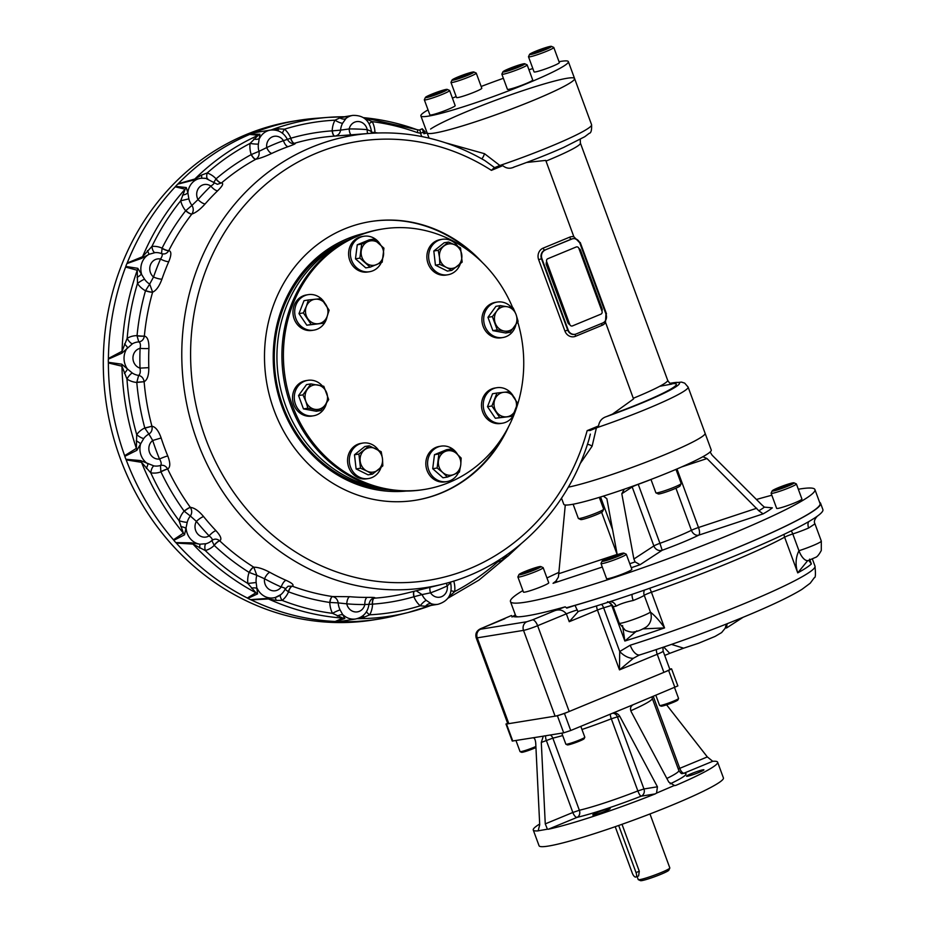 <?xml version="1.0" encoding="UTF-8"?>
<svg xmlns="http://www.w3.org/2000/svg" width="927" height="927" viewBox="0 0 927 927"><rect width="100%" height="100%" fill="white"/><g stroke="black" fill="none" stroke-linecap="round" stroke-linejoin="round"><path stroke-width="1.39" d="M678.263 768.958L707.324 756.919L712.747 761.299A98.227 8.598 159.8 0 1 717.625 762.179A98.227 8.598 159.8 0 1 676.038 785.296L674.671 785.621L668.796 782.098L631.229 711.762C629.827 708.622 630.487 706.27 633.234 704.682L570.731 730.511L563.686 732.84L543.315 736.131L541.298 742.434L545.261 823.883L572.84 812.481A5.608 2.294 -112.5 0 0 577.092 817.359L548.332 829.236L547.417 829.19L545.261 823.883M669.723 669.039L671.577 668.842L668.622 670.406L564.45 713.454L557.405 715.783L506.501 724.022L507.544 723.037M671.577 668.842L677.857 685.899L633.234 704.682M543.095 736.2L512.249 741.055L505.968 723.999M605.296 811.148A9.258 0.811 159.8 0 1 592.782 814.96A9.258 0.811 159.8 0 1 601.194 810.998A9.258 0.811 159.8 0 1 610.175 808.564A9.258 0.811 159.8 0 1 605.296 811.148M699.051 772.4A9.258 0.811 159.8 0 1 686.536 776.223A9.258 0.811 159.8 0 1 694.949 772.261A9.258 0.811 159.8 0 1 703.917 769.827A9.258 0.811 159.8 0 1 699.051 772.4M717.625 762.179L723.419 777.915A98.227 8.598 159.8 0 1 671.727 805.285A98.227 8.598 159.8 0 1 539.062 845.748L533.268 830.013A98.227 8.598 159.8 0 1 539.676 824.01M533.141 737.776C534.589 737.973 535.458 739.816 535.736 743.327L539.711 824.775L538.147 830.882A98.227 8.598 159.8 0 1 533.268 830.013M547.417 829.19L538.448 830.766M610.337 714.149A5.608 1.275 -111.4 0 0 611.31 718.796L617.417 716.849L643.952 788.97A5.608 5.099 -99.2 0 1 641.148 796.177A5.608 1.275 68.6 0 1 637.857 790.928L643.952 788.97L657.428 786.791L656.559 793.106L655.204 793.906A98.227 8.598 159.8 0 1 548.332 829.236M657.428 786.791L619.862 716.455C618.019 713.5 615.528 712.446 612.399 713.292L613.454 712.99M673.987 785.632L656.559 793.106M707.324 756.919L666.594 704.833M674.566 687.602L678.564 698.46A10.104 0.881 159.8 0 1 678.552 698.541A10.104 0.881 159.8 0 1 670.951 702.179A10.104 0.881 159.8 0 1 660.557 705.47A10.104 0.881 159.8 0 1 659.665 705.493A10.104 0.881 159.8 0 1 659.595 705.435L655.876 695.331M678.552 698.541L677.88 699.978A8.98 0.788 159.8 0 1 671.136 703.211A8.98 0.788 159.8 0 1 661.89 706.131A8.98 0.788 159.8 0 1 661.09 706.154L659.665 705.493M535.899 746.467A10.104 0.881 159.8 0 1 520.997 751.612A10.104 0.881 159.8 0 1 520.093 751.646A10.104 0.881 159.8 0 1 520.035 751.577L515.98 740.557M535.945 747.521A8.98 0.788 159.8 0 1 527.208 750.916A8.98 0.788 159.8 0 1 521.53 752.295L520.093 751.646M580.812 726.339L584.81 737.197A10.104 0.881 159.8 0 1 584.798 737.289A10.104 0.881 159.8 0 1 579.491 740.013A10.104 0.881 159.8 0 1 565.91 744.23A10.104 0.881 159.8 0 1 565.841 744.172L561.785 733.153M584.798 737.289L584.137 738.715A8.98 0.788 159.8 0 1 575.98 742.469A8.98 0.788 159.8 0 1 567.347 744.891L565.91 744.23M536.988 568.541L522.26 573.813L522.851 572.759L530.499 569.595L537.567 567.486L536.988 568.541M531.02 571.009L530.499 569.595M523.141 573.546L522.851 572.759M518.969 574.578L517.903 576.861A13.465 1.182 -20.2 0 0 517.892 576.976A13.465 1.182 -20.2 0 0 519.166 577.023A13.465 1.182 -20.2 0 0 533.581 572.434A13.465 1.182 -20.2 0 0 543.176 567.683A13.465 1.182 -20.2 0 0 543.095 567.602L540.8 566.548A11.669 1.02 -20.2 0 0 529.56 569.688A11.669 1.02 -20.2 0 0 518.969 574.578A11.669 1.02 -20.2 0 0 520.07 574.717A11.669 1.02 -20.2 0 0 533.025 570.557A11.669 1.02 -20.2 0 0 540.8 566.548M517.892 576.976L523.454 592.098A13.465 1.182 -20.2 0 0 536.501 588.552A13.465 1.182 -20.2 0 0 548.738 582.793L543.176 567.683M617.788 554.775L621.53 554.172L616.768 556.606L604.531 560.256L617.788 554.775L618.193 555.876M609.769 559.12L609.294 557.822M602.087 561.148L601.02 563.431A13.465 1.182 -20.2 0 0 601.009 563.546A13.465 1.182 -20.2 0 0 619.201 557.996A13.465 1.182 -20.2 0 0 626.293 554.242A13.465 1.182 -20.2 0 0 626.2 554.161L623.917 553.118A11.669 1.02 -20.2 0 0 612.677 556.258A11.669 1.02 -20.2 0 0 602.087 561.148A11.669 1.02 -20.2 0 0 617.846 556.432A11.669 1.02 -20.2 0 0 623.917 553.118M601.009 563.546L606.571 578.657A13.465 1.182 -20.2 0 0 619.618 575.111A13.465 1.182 -20.2 0 0 631.855 569.352L626.293 554.242M776.05 489.039L790.777 483.767L790.186 484.821L782.527 487.984L775.47 490.093L776.05 489.039L776.351 489.827M784.23 487.289L783.709 485.875M772.179 490.858L771.113 493.141A13.465 1.182 -20.2 0 0 771.102 493.257A13.465 1.182 -20.2 0 0 772.376 493.303A13.465 1.182 -20.2 0 0 786.791 488.714A13.465 1.182 -20.2 0 0 796.386 483.952A13.465 1.182 -20.2 0 0 796.293 483.882L793.999 482.828A11.669 1.02 -20.2 0 0 792.967 482.863A11.669 1.02 -20.2 0 0 780.951 486.652A11.669 1.02 -20.2 0 0 772.179 490.858A11.669 1.02 -20.2 0 0 783.477 487.892A11.669 1.02 -20.2 0 0 793.999 482.828M771.102 493.257L776.652 508.367A13.465 1.182 -20.2 0 0 777.938 508.413A13.465 1.182 -20.2 0 0 792.342 503.825A13.465 1.182 -20.2 0 0 801.936 499.074L796.386 483.952M622.017 824.312L639.282 871.241A4.484 1.831 -112.5 0 0 639.306 871.299M637.104 876.536L638.216 879.572A16.837 1.472 -20.2 0 0 638.321 879.665L640.476 880.65A15.156 1.321 -20.2 0 0 655.053 876.571A15.156 1.321 -20.2 0 0 668.807 870.221L669.804 868.089A16.837 1.472 -20.2 0 0 669.827 867.939L649.966 813.964M638.321 879.665A16.837 1.472 -20.2 0 0 654.532 875.134A16.837 1.472 -20.2 0 0 669.804 868.089M618.691 825.482L636.026 872.585L639.282 871.241L638.633 875.899L635.887 877.035A4.484 1.831 67.5 0 1 632.318 873.188L615.215 826.699M727.15 623.744L726.444 628.019L743.048 617.324M683.269 648.332L669.757 653.338L663.744 647.058M671.507 644.404L683.639 648.182L698.587 643.245L715.03 636.443L721.623 632.585L725.204 628.205L726.339 624.068M639.051 655.18L633.384 658.263A13.465 7.289 40.2 0 1 619.711 651.507L630.209 645.215A13.465 6.408 72.5 0 0 639.943 654.868L639.943 654.868C676.977 643.083 713.535 629.653 749.607 614.578C773.477 604.531 790.916 596.131 801.936 589.375L810.233 583.199L814.369 577.614C815.54 577.88 815.737 574.045 814.972 566.107L812.365 559.004M669.757 653.338L664.717 655.424M612.446 605.134A6.732 0.591 -20.2 0 0 611.727 605.354A135.829 11.889 -20.2 0 1 603.639 607.834L619.711 651.507L619.468 669.873L597.452 610.047A6.732 0.591 159.8 0 1 603.639 607.834A6.732 3.801 73.2 0 0 601.519 604.358M633.384 658.263L619.468 669.873L657.231 654.265A11.228 0.985 -20.2 0 0 663.141 651.136L662.909 647.347M646.397 626.93A13.465 12.943 52.1 0 0 650.418 612.11L650.418 612.11A13.465 12.943 52.2 0 1 646.397 626.93C641.519 629.885 637.452 631.519 634.195 631.855C632.573 632.527 629.607 632.005 625.308 630.29L619.236 623.176A16.837 1.472 -20.2 0 0 633.442 619.503A16.837 1.472 -20.2 0 0 650.418 612.11C654.926 615.609 659.642 620.881 664.555 627.903L651.426 592.226A135.829 11.889 -20.2 0 0 784.601 537.197A6.732 0.591 -20.2 0 1 792.782 533.94A16.837 1.472 -20.2 0 0 808.645 527.996L814.532 524.149M642.759 628.9L664.555 627.903A135.829 11.889 -20.2 0 1 624.856 641.032L611.727 605.354A6.732 3.384 72.7 0 0 610.789 603.361M622.562 625.551L624.856 641.032L636.803 630.858M808.761 560.302L811.368 563.964L809.897 559.966M809.595 559.132L811.368 563.964A135.829 11.889 -20.2 0 1 797.73 572.874L784.601 537.197A6.732 5.794 -118.7 0 1 784.149 534.3M807.452 560.928L797.73 572.874C795.192 564.867 795.609 557.486 798.947 550.731A6.732 0.591 -20.2 0 0 798.947 550.731A13.465 5.944 72.3 0 0 808.298 560.511L815.621 557.359C817.197 556.884 819.086 554.601 821.287 550.487L821.31 541.101L814.984 523.917C813.709 521.831 814.497 519.247 817.336 516.165A162.77 14.241 -20.2 0 0 818.298 515.458A162.77 14.241 -20.2 0 0 822.886 509.583L820.569 503.28A162.77 14.241 -20.2 0 0 819.63 502.364M821.31 541.101A16.837 1.472 -20.2 0 1 798.958 550.731A13.465 5.921 72.3 0 0 808.286 560.511L807.429 560.951M596.617 605.887A6.732 2.746 -112.5 0 0 597.452 610.047L569.248 621.704L578.402 611.368A162.77 14.241 -20.2 0 0 608.668 602.087A162.77 14.241 -20.2 0 0 609.699 601.75A162.77 14.241 -20.2 0 0 631.6 594.508A162.77 14.241 -20.2 0 0 632.631 594.161A162.77 14.241 -20.2 0 0 810.059 520.847A162.77 14.241 -20.2 0 0 811.079 520.232A162.77 14.241 -20.2 0 0 817.336 516.165M808.935 521.495A6.732 3.778 -113.6 0 0 808.645 527.996M609.549 601.797A6.732 5.539 -102.9 0 1 616.096 606.154C620.151 603.917 625.852 602.04 633.211 600.487A6.732 1.634 68.5 0 1 632.388 594.242M577.869 611.553L575.03 605.377A162.77 14.241 -20.2 0 0 737.753 547.463A162.77 14.241 -20.2 0 0 820.569 503.28M575.03 605.377L566.791 608.124L565.215 606.837A166.13 14.531 -20.2 0 1 511.437 615.528L482.295 628.008A6.732 2.746 67.5 0 1 482.55 627.938L504.948 618.657M515.18 614.381A162.77 14.241 -20.2 0 0 514.983 615.088L511.959 616.988M569.248 621.704L566.351 613.836C563.222 610.07 559.305 609.039 554.636 610.731L532.527 619.862A6.732 2.746 -112.5 0 1 537.625 625.713A11.228 0.985 -20.2 0 1 523.523 630.372A6.732 6.118 -99.2 0 1 526.895 621.727L480.615 629.201A6.732 6.118 -99.2 0 0 477.254 637.846A11.228 0.985 -20.2 0 1 476.188 637.811C474.96 633.176 476.999 629.908 482.295 628.008A6.732 2.746 67.5 0 0 482.052 628.147M565.215 606.837L554.636 610.731M663.141 651.136L669.804 669.236A11.228 0.985 159.8 0 1 663.894 672.365L569.19 711.496A11.228 0.985 159.8 0 1 555.088 716.165L508.819 723.639A11.228 0.985 159.8 0 1 507.753 723.605L476.188 637.811M522.898 590.569A162.202 14.195 -20.2 0 0 510.464 601.588A162.202 14.195 -20.2 0 0 729.561 534.775A162.202 14.195 -20.2 0 0 814.926 489.572A162.202 14.195 -20.2 0 0 798.321 489.236M771.82 495.238A162.202 14.195 -20.2 0 0 756.444 499.479M559.016 572.318A162.202 14.195 -20.2 0 0 546.965 577.973M566.397 607.753A162.202 14.195 -20.2 0 0 734.682 548.68A162.202 14.195 -20.2 0 0 820.047 503.477L814.926 489.572M510.464 601.588L515.586 615.493A162.202 14.195 -20.2 0 0 517.996 616.849M556.617 580.719A119.224 10.429 -20.2 0 0 553.048 583.326L555.366 581.947L558.425 577.046L565.273 504.995M561.519 498.158L563.778 504.288A78.575 6.871 -20.2 0 0 603.361 496.107L606.861 498.691L617.208 554.682A6.732 2.387 71.7 0 0 617.115 554.416L558.9 573.674M631.252 567.718A119.224 10.429 -20.2 0 0 640.082 564.705L635.099 561.913L633.883 559.016L621.808 493.743L624.288 489.189A78.575 6.871 -20.2 0 0 669.92 471.924A78.575 6.871 -20.2 0 0 702.921 456.698L703.072 456.629M623.558 489.549L624.288 489.189A78.575 6.871 -20.2 0 1 603.361 496.107M710.105 451.994A78.575 6.871 -20.2 0 1 702.921 456.698L706.988 458.552L758.831 510.777L763.095 513.882A119.224 10.429 -20.2 0 0 772.342 507.834L764.393 507.139L761.867 504.902L712.121 455.192L710.105 451.994A78.575 6.871 -20.2 0 0 711.264 450.024L688.101 387.069A78.575 6.871 -20.2 0 1 597.243 427.567M621.808 493.743L632.179 486.965L653.871 545.945A6.732 0.591 -20.2 0 1 657.081 544.416A6.732 0.591 -20.2 0 1 659.931 543.315L662.179 550.267A6.732 6.269 56.8 0 1 653.871 545.945L633.883 559.016M640.082 564.705L662.179 550.267A48.274 4.218 -20.2 0 0 698.773 535.146A6.732 5.203 63.7 0 1 691.426 530.302L675.934 488.216M771.646 508.1L770.928 508.297M763.095 513.882L698.773 535.146A6.732 2.387 71.7 0 0 698.506 527.509A6.732 0.591 -20.2 0 0 693.674 529.294A6.732 0.591 -20.2 0 0 691.426 530.302A41.53 3.638 -20.2 0 1 659.931 543.315L638.193 484.23M663.744 455.134A78.575 6.871 -20.2 0 0 705.088 433.245A78.575 6.871 -20.2 0 1 652.376 459.722A78.575 6.871 -20.2 0 1 568.286 487.173A78.575 6.871 -20.2 0 0 663.744 455.134M517.741 321.924A131.901 119.85 -99.2 0 1 514.346 413.894A131.901 119.85 -99.2 0 1 424.624 489.421L423.118 489.665A131.901 119.85 -99.2 0 1 283.766 378.587A131.901 119.85 -99.2 0 1 381.02 229.247L382.527 229.004A131.901 119.85 -99.2 0 1 512.758 307.88M424.624 489.421A131.901 119.85 -99.2 0 1 285.261 378.343A131.901 119.85 -99.2 0 1 382.527 229.004M572.492 325.898L600.905 314.16A2.248 2.039 80.8 0 0 602.017 311.275L578.854 248.309A2.248 2.039 80.8 0 0 576.188 246.999L547.776 258.737A2.248 2.039 80.8 0 0 546.652 261.623L569.827 324.589A2.248 2.039 80.8 0 0 572.492 325.898M601.878 310.904A2.248 2.039 80.8 0 0 602.087 308.807L580.453 250.035A2.248 2.039 80.8 0 0 578.981 248.645M567.984 322.897L546.13 264.16L567.984 322.897A2.248 2.039 80.8 0 0 569.734 324.346M546.721 261.808A2.248 2.039 80.8 0 0 546.362 264.125M428.042 109.896A78.575 6.871 -20.2 0 0 420.881 115.898A78.575 6.871 -20.2 0 0 527.011 83.523A78.575 6.871 -20.2 0 0 568.367 61.634A78.575 6.871 -20.2 0 0 559.027 61.703M532.84 68.563A78.575 6.871 -20.2 0 0 528.946 69.768M503.384 78.297A78.575 6.871 -20.2 0 0 481.171 86.478M456.165 96.547A78.575 6.871 -20.2 0 0 452.422 98.146M420.881 115.898L427.092 132.793A78.575 6.871 -20.2 0 0 533.234 100.429A78.575 6.871 -20.2 0 0 574.578 78.528A78.575 6.871 -20.2 0 0 511.067 94.681A78.575 6.871 -20.2 0 0 430.58 129.05M340.835 244.241A129.235 117.428 80.8 0 0 278.749 379.386A129.235 117.428 80.8 0 0 380.255 488.089M406.235 491.055A130.811 118.865 -99.2 0 1 276.976 389.699A130.811 118.865 -99.2 0 1 347.405 238.726A130.811 118.865 -99.2 0 1 364.566 233.245M389.062 489.792A129.131 117.335 -99.2 0 1 276.014 380.649A129.131 117.335 -99.2 0 1 347.289 240.406A129.131 117.335 -99.2 0 1 348.656 239.85M423.361 132.271L420.522 133.221A3.372 1.379 -88 0 0 419.247 130.081L422.248 128.76L423.894 133.72L427.15 132.92A78.575 6.871 -20.2 0 0 503.94 111.843A78.575 6.871 -20.2 0 0 574.578 78.528L568.367 61.634M423.894 133.72A81.947 7.173 159.8 0 1 425.18 131.866L422.642 129.189A5.608 5.342 -42.9 0 1 422.364 129.421M445.528 142.804L484.485 153.685L499.885 165.481A78.575 6.871 -20.2 0 0 500.638 165.226L502.782 165.666C506.42 168.633 510.36 169.015 514.601 166.825L513.628 167.196C532.295 160.545 548.969 153.952 563.639 147.428L584.775 136.721L589.236 133.326C591.055 133.106 591.832 130.232 591.577 124.705L574.578 78.528M419.247 130.081L417.115 129.664A3.372 1.251 -70.1 0 0 416.895 129.641A251.507 228.529 80.8 0 0 363.465 117.659L417.115 129.664A3.372 1.251 -70.1 0 1 417.359 132.607A248.135 225.47 80.8 0 0 372.237 121.634A6.732 0.915 -26.6 0 0 369.201 123.766M503.581 435.47A141.159 128.262 -99.2 0 1 440.962 492.99A141.159 128.262 -99.2 0 1 415.273 500.313M370.221 221.611A141.159 128.262 -99.2 0 1 474.462 255.331M508.668 426.49A141.159 128.262 -99.2 0 1 441.646 492.874A141.159 128.262 -99.2 0 1 415.62 500.256A141.159 128.262 -99.2 0 1 266.478 381.379A141.159 128.262 -99.2 0 1 370.568 221.553A141.159 128.262 -99.2 0 1 482.121 262.248M357.208 618.657A251.507 228.529 80.8 0 0 408.193 612.504L395.899 615.563A252.573 229.49 -99.2 0 1 339.259 621.646L338.656 621.658A16.929 15.388 -99.2 0 1 335.771 621.542L335.168 621.484A252.573 229.49 -99.2 0 1 251.136 599.885L250.568 599.642A16.929 15.388 -99.2 0 1 247.915 598.321L247.37 598.019A252.573 229.49 -99.2 0 1 176.327 543.071L175.875 542.608A16.929 15.388 -99.2 0 1 173.847 540.302L173.442 539.792A252.573 229.49 -99.2 0 1 126.188 459.873L125.933 459.271A16.929 15.388 -99.2 0 1 124.844 456.316L124.647 455.678A252.573 229.49 -99.2 0 1 108.378 362.955L108.355 362.295A16.929 15.388 -99.2 0 1 108.366 359.143L108.401 358.482A252.573 229.49 -99.2 0 1 125.609 267.069L125.817 266.455A16.929 15.388 -99.2 0 1 126.929 263.581L127.196 263.001A252.573 229.49 -99.2 0 1 175.238 186.814L175.643 186.339A16.929 15.388 -99.2 0 1 177.694 184.183L178.146 183.755A252.573 229.49 -99.2 0 1 249.722 134.403L250.267 134.137A16.929 15.388 -99.2 0 1 252.944 133.036L253.511 132.839A252.573 229.49 -99.2 0 1 315.516 118.343L328.158 117.37A251.507 228.529 80.8 0 0 271.055 130M250.267 134.137L259.896 134.241A6.732 6.362 -88.6 0 1 258.251 135.284L249.722 134.403M178.146 183.755L194.821 179.027L201.565 175.064L207.185 172.99A6.732 2.526 -71.1 0 0 207.683 178.876M175.643 186.339L186.292 187.567A6.732 6.269 -84.2 0 1 185.133 189.189L175.238 186.814M127.196 263.001L142.561 256.709L151.924 246.42A6.732 2.804 -95.4 0 0 154.936 252.654L149.05 254.299L141.657 258.343L126.929 263.581M125.817 266.455L137.775 268.309A6.732 6.153 -82.9 0 1 137.277 270.267L125.609 267.069M108.401 358.482L122.04 351.287L127.173 338.285A6.732 2.654 -120 0 0 132.434 343.79L121.796 353.233L108.366 359.143M108.355 362.295L121.738 364.184A6.732 6.026 -84.1 0 1 121.958 366.188L108.378 362.955M124.647 455.678L136.373 448.355L136.709 434.601A6.732 2.109 -143.5 0 0 143.778 438.483L136.848 450.325L124.844 456.316M125.933 459.271L140.626 460.592A6.732 5.91 -87.1 0 1 141.518 462.33L126.188 459.873M173.442 539.792L183.395 533.152L179.085 520.684A6.732 1.228 -165.4 0 0 187.219 522.318L184.531 534.833L173.847 540.302M175.875 542.608L191.565 542.851A6.732 5.817 -91.3 0 1 192.967 544.079L176.327 543.071M247.37 598.019L255.933 592.77L247.833 583.465L256.165 582.515L257.567 593.894L247.915 598.321M250.568 599.642L266.791 598.448A6.732 5.759 -96.1 0 1 268.482 598.969L251.136 599.885M335.168 621.484L342.955 618.112A6.732 6.362 -109.3 0 1 344.856 618.529L335.771 621.542M350.603 619.792L339.259 621.646M253.511 132.839L268.853 130.348M597.162 427.59L590.221 430.464L597.312 427.532L598.541 425.933C599.329 421.136 601.982 418.019 606.501 416.594L612.504 414.114L633.535 398.969L605.088 321.159M596.42 427.845L592.11 446.188L579.966 463.929M140.626 460.592L153.859 465.887A6.732 2.688 -80.1 0 0 150.777 472.805L141.518 462.33A251.507 228.529 80.8 0 0 183.395 533.152A6.732 6.165 64.5 0 1 184.531 534.833M136.848 450.325A6.732 6.037 65.6 0 0 136.373 448.355A251.507 228.529 80.8 0 1 121.958 366.188L126.964 379.039A23.476 21.333 80.8 0 0 136.802 382.445A237.648 215.933 80.8 0 0 144.797 427.996L151.935 426.235C155.527 426.849 158.598 430.765 161.147 437.973L152.7 440.487L148.923 434.068C151.553 432.341 152.561 429.722 151.935 426.235L144.867 428.181L148.923 434.068A16.837 15.295 -99.2 0 0 143.778 438.483M121.738 364.184L132.294 373.025A6.732 2.155 -56.5 0 0 126.964 379.039A248.135 225.47 80.8 0 0 136.709 434.601A23.476 21.333 80.8 0 1 144.797 427.996L144.867 428.181M121.796 353.233A6.732 5.921 68.5 0 0 122.04 351.287A251.507 228.529 80.8 0 1 137.277 270.267L137.474 283.511A23.476 21.333 80.8 0 0 145.493 290.754A237.648 215.933 80.8 0 0 137.045 335.644A5.608 0.649 -174.5 0 0 144.357 336.037L144.357 336.072C147.532 336.791 149.038 340.916 148.911 348.448A6.732 0.626 2.5 0 1 140.104 348.355C140.788 344.774 140.348 342.631 138.795 341.912C141.866 341.495 143.72 339.549 144.357 336.072A5.608 0.8 4.7 0 1 137.045 335.852L138.795 341.912A16.837 15.295 -99.2 0 0 132.434 343.79M137.775 268.309L144.577 279.247A6.732 1.298 -34.6 0 0 137.474 283.511A248.135 225.47 80.8 0 0 127.173 338.285A23.476 21.333 80.8 0 1 137.045 335.644L137.045 335.852M141.657 258.343A6.732 5.817 72.6 0 0 142.561 256.709A251.507 228.529 80.8 0 1 185.133 189.189L180.707 200.777A23.476 21.333 80.8 0 0 185.667 210.742A237.648 215.933 80.8 0 0 162.074 248.158A5.608 1.46 -153.3 0 0 168.795 250.614C171.53 251.275 171.518 254.937 168.76 261.634A6.732 1.622 23.6 0 1 160.533 259.027C162.422 256.072 162.758 254.265 161.541 253.604L162.399 253.871M186.292 187.567L187.857 192.758A16.929 15.388 -99.2 0 1 200.499 178.308L177.694 184.183M193.407 180.105A6.732 5.759 77.3 0 0 194.821 179.027A251.507 228.529 80.8 0 1 258.251 135.284L250.07 143.418A23.476 21.333 80.8 0 0 251.229 154.589A237.648 215.933 80.8 0 0 216.072 178.83A5.608 2.051 -130.5 0 0 221.53 182.92L221.507 182.943C223.87 183.326 222.596 185.933 217.671 190.765A6.732 2.375 46.1 0 1 210.869 186.095C213.673 184.218 214.612 183.048 213.697 182.573L215.945 178.969A5.608 2.202 49 0 0 221.507 182.943L217.37 184.311L205.898 178.413L201.762 178.169L201.565 175.064M259.699 131.831L252.944 133.036M259.896 134.241L258.39 144.091A6.732 0.846 6.7 0 1 250.07 143.418A248.135 225.47 80.8 0 0 207.185 172.99A23.476 21.333 80.8 0 1 216.072 178.83L215.945 178.969M345.064 116.756L347.405 116.466L342.573 123.268A6.732 1.808 28.1 0 1 335.006 120.174L339.896 117.903L345.493 116.767A251.507 228.529 80.8 0 0 328.158 117.37L346.107 116.732A6.732 6.408 -96 0 1 346.107 116.732A6.732 6.408 -96 0 1 345.493 116.767M347.405 116.466A6.732 6.408 -96 0 1 346.142 116.732L346.142 116.732M191.565 542.851L199.896 544.195L206.003 543.72A6.732 2.804 -104.8 0 0 205.273 550.534L192.967 544.079A251.507 228.529 80.8 0 0 255.933 592.77A6.732 6.28 66 0 1 257.567 593.894M266.791 598.448L273.639 597.857A16.929 15.388 -99.2 0 1 257.3 588.587A6.732 3.395 -14 0 0 251.414 588.158M338.656 621.658L343.21 620.986M280.603 594.81A6.732 2.491 -129.1 0 0 282.156 600.406L276.176 600.383L268.482 598.969A251.507 228.529 80.8 0 0 342.955 618.112L332.503 613.35A6.732 0.915 153.4 0 1 340.105 609.92L344.856 618.529M431.206 605.343L432.075 605.088A6.732 6.408 -101.8 0 0 431.206 605.343L425.563 606.235L420.198 605.806A6.732 1.866 131.9 0 1 426.258 600.36L433.094 604.96L431.31 605.308M432.052 605.099L432.075 605.088A6.732 6.408 -101.8 0 1 433.094 604.96M507.243 556.385L502.561 560.012A6.732 5.156 87.4 0 1 506.687 556.212L507.95 556.073A16.929 15.388 -99.2 0 1 506.687 556.212L504.914 556.142M502.561 560.012L497.567 561.994A6.732 2.526 108.9 0 1 497.961 560.673M506.895 556.837L507.984 556.026M451.125 590.65A6.732 0.846 6.7 0 0 454.682 591.565L448.552 597.347M357.764 618.494L364.23 617.173L369.734 614.81A23.476 21.333 80.8 0 0 372.561 604.137L364.832 604.543A6.732 2.781 89.6 0 1 367.289 597.394C373.94 597.301 376.281 597.567 374.288 598.193L374.311 598.182A5.608 2.341 -94 0 0 372.561 604.137A237.648 215.933 80.8 0 0 413.917 596.756L422.063 594.589L416.211 590.766M366.536 611.623A6.732 1.808 28.1 0 0 369.734 614.81A248.135 225.47 80.8 0 0 420.198 605.806A23.476 21.333 80.8 0 1 413.917 596.756A5.608 2.329 73.8 0 1 414.218 591.264M414.276 591.241A5.608 2.178 -106.2 0 0 414.091 596.687M425.563 606.235A6.732 4.878 117.7 0 1 430.765 603.57A16.929 15.388 -99.2 0 0 438.007 604.288L430.962 605.435M450.395 582.886L447.277 585.91A238.332 216.559 -99.2 0 1 430.545 592.828L422.063 594.589A16.837 15.295 -99.2 0 0 426.258 600.36M446.443 583.187A6.732 2.723 65 0 0 447.277 585.91A10.197 9.27 -99.2 0 1 441.6 596.664A10.197 9.27 -99.2 0 1 430.545 592.828A6.732 2.769 70.2 0 1 430.047 587.312M450.429 595.957A6.732 1.031 35.2 0 0 449.549 595.609M161.147 437.973A231.599 210.441 80.8 0 0 167.775 455.98C170.464 462.99 170.429 467.335 167.683 469.016A5.608 0.869 155.4 0 0 160.869 471.681L160.939 471.866A237.648 215.933 80.8 0 0 184.149 511.125A5.608 1.136 144.2 0 1 190.348 507.37L190.371 507.393C194.311 507.741 198.726 510.8 203.604 516.594A231.599 210.441 80.8 0 0 215.945 530.661C220.811 535.98 222.063 539.363 219.687 540.812A5.608 1.669 133.9 0 0 214.091 545.25L214.218 545.4A237.648 215.933 80.8 0 0 249.108 572.388A5.608 1.831 122.1 0 1 253.778 567.185L253.813 567.208C257.973 567.15 263.314 568.854 269.827 572.33A231.599 210.441 80.8 0 0 286.014 580.314C292.272 583.141 294.346 585.099 292.237 586.177A5.608 2.236 110.8 0 0 288.355 591.762L288.529 591.843A237.648 215.933 80.8 0 0 329.792 602.457L338.193 602.898C337.579 599.41 335.713 597.301 332.596 596.559A5.608 2.097 -81.9 0 0 329.989 602.457M337.37 616.119A6.732 4.264 143.8 0 1 343.199 614.937A16.929 15.388 -99.2 0 0 355.736 618.969L343.071 621.009M280.777 594.659L275.307 597.475A16.929 15.388 -99.2 0 1 273.639 597.857C278.911 596.837 282.781 593.894 285.249 589.004L288.088 586.235L292.272 586.188A5.608 2.086 -69.6 0 0 288.529 591.843A23.476 21.333 80.8 0 1 282.156 600.406A248.135 225.47 80.8 0 0 332.503 613.35A23.476 21.333 80.8 0 1 329.792 602.457A5.608 2.248 98.4 0 1 332.561 596.548L349.734 596.71A6.732 2.746 94.8 0 0 346.768 603.836A10.197 9.27 -99.2 0 0 355.759 611.971A10.197 9.27 -99.2 0 0 364.832 604.543A238.332 216.559 -99.2 0 1 346.768 603.836L338.193 602.898A16.837 15.295 -99.2 0 0 340.105 609.92M372.376 604.126A5.608 2.491 86.2 0 1 374.288 598.193L373.094 598.402C371.194 598.946 369.827 600.8 369.004 603.975C367.926 612.133 363.5 617.127 355.736 618.969M364.23 617.173L362.978 615.702M288.355 591.762L285.029 589.224C285.748 588.518 284.462 587.764 281.194 586.976A238.332 216.559 -99.2 0 1 264.543 578.749L256.837 575.308L253.813 567.208A5.608 1.68 -58.5 0 0 249.282 572.469L256.837 575.308A16.837 15.295 -99.2 0 0 256.165 582.515M286.014 580.314A6.732 2.422 -66.2 0 0 281.194 586.976A10.197 9.27 -99.2 0 1 270.105 589.943A10.197 9.27 -99.2 0 1 264.543 578.749A6.732 2.294 -61.3 0 1 269.827 572.33M275.331 597.475L276.176 600.383M214.091 545.25L211.877 540.534C214.38 538.599 216.988 538.691 219.687 540.812L219.711 540.835A5.608 1.518 -46.8 0 0 214.218 545.4A23.476 21.333 80.8 0 1 205.273 550.534A248.135 225.47 80.8 0 0 247.833 583.465A23.476 21.333 80.8 0 1 249.108 572.388L249.282 572.469M212.804 539.873L211.877 540.534C212.804 539.549 211.877 537.996 209.096 535.876A238.332 216.559 -99.2 0 1 196.397 521.391L190.371 516.015C192.144 513.257 192.144 510.383 190.371 507.393A5.608 0.985 -36.6 0 0 184.288 511.275L190.371 516.015A16.837 15.295 -99.2 0 0 187.219 522.318M215.945 530.661A6.732 1.692 -43.6 0 0 209.096 535.876A10.197 9.27 -99.2 0 1 197.683 533.94A10.197 9.27 -99.2 0 1 196.397 521.391A6.732 1.495 -39 0 1 203.604 516.594M180.788 526.617A6.732 2.41 6.1 0 1 186.153 528.529A16.929 15.388 -99.2 0 0 199.896 544.195L199.676 548.147M160.869 471.681L160.475 465.447C163.488 464.786 165.887 465.968 167.683 469.016L167.694 469.05A5.608 0.718 -25.4 0 0 160.939 471.866A23.476 21.333 80.8 0 1 150.777 472.805A248.135 225.47 80.8 0 0 179.085 520.684A23.476 21.333 80.8 0 1 184.149 511.125L184.288 511.275M334.925 136.072C338.054 135.597 339.942 133.615 340.591 130.139L332.376 130.858A5.608 2.178 -94 0 0 334.832 136.072A5.608 2.341 86 0 1 332.19 130.846A237.648 215.933 80.8 0 0 290.823 138.227L283.453 140.661A6.732 2.769 70.2 0 0 288.216 146.617A231.599 210.441 80.8 0 0 271.959 153.326C265.423 156.396 260.058 158.366 255.875 159.235L255.852 159.247A5.608 2.236 61.4 0 1 251.229 154.589L251.402 154.519A5.608 2.074 -118.3 0 0 255.875 159.235C258.552 157.451 259.583 154.821 258.981 151.344L266.733 147.578A238.332 216.559 -99.2 0 1 283.453 140.661A10.197 9.27 -99.2 0 0 272.411 136.825A10.197 9.27 -99.2 0 0 266.733 147.578A6.732 2.723 65 0 0 271.959 153.326M332.376 130.858L332.19 130.846A23.476 21.333 80.8 0 1 335.006 120.174A248.135 225.47 80.8 0 0 284.554 129.166A6.732 1.866 -48.1 0 0 282.631 133.361M342.573 123.268A16.837 15.295 -99.2 0 0 340.591 130.139L349.178 128.946A238.332 216.559 -99.2 0 1 367.231 129.653L371.182 131.344C370.545 131.97 371.739 132.364 374.763 132.515A5.608 2.41 98.6 0 0 374.728 133.082M351.043 134.832A6.732 2.781 89.6 0 1 349.178 128.946A10.197 9.27 -99.2 0 1 358.239 121.518A10.197 9.27 -99.2 0 1 367.231 129.653A6.732 2.746 94.8 0 0 367.613 133.558M371.878 133.245L371.403 131.205C369.56 120.336 363.338 115.075 352.712 115.411A16.929 15.388 -99.2 0 0 345.713 118.679A6.732 4.844 41.9 0 1 339.896 117.903M364.334 118.25L372.237 121.634A23.476 21.333 80.8 0 1 374.948 132.526L374.763 132.515M366.014 119.641A6.732 0.973 125 0 0 366.756 118.957M270.869 130.07L278.563 128.841L284.554 129.166A23.476 21.333 80.8 0 1 290.823 138.227A5.608 2.329 -106.2 0 0 294.519 143.279C296.594 143.268 294.496 144.38 288.216 146.617M377.729 132.955A237.648 215.933 80.8 0 0 374.948 132.526A5.608 2.248 -81.6 0 0 374.914 133.071M251.402 154.519L258.981 151.344A16.837 15.295 -99.2 0 1 258.39 144.091M290.661 138.297A5.608 2.48 73.6 0 0 294.485 143.279L293.071 143.5C291.217 143.615 289.375 142.352 287.555 139.699C283.882 132.573 278.181 129.374 270.441 130.093A16.929 15.388 -99.2 0 0 259.583 138.297A6.732 4.206 16.1 0 1 253.697 139.12M277.868 130.742L278.563 128.841M185.806 210.603A5.608 1.634 -141.6 0 0 191.854 214.056C193.662 211.24 193.697 208.355 191.947 205.4L198.019 199.572A238.332 216.559 -99.2 0 1 210.869 186.095A10.197 9.27 -99.2 0 0 199.444 187.138A10.197 9.27 -99.2 0 0 198.019 199.572A6.732 2.248 41.2 0 0 205.191 203.859C200.267 209.363 195.817 212.758 191.854 214.056A5.608 1.784 37.8 0 1 185.667 210.742L191.947 205.4A16.837 15.295 -99.2 0 1 188.865 198.865L180.707 200.777A248.135 225.47 80.8 0 0 151.924 246.42A23.476 21.333 80.8 0 1 162.074 248.158L161.541 253.604C164.554 254.554 166.964 253.569 168.784 250.638A5.608 1.611 26.1 0 1 162.005 248.343M182.468 195.11A6.732 3.326 -6 0 0 187.857 192.758L188.865 198.865M207.845 178.934L205.898 178.413M145.562 290.568A5.608 0.915 -163.4 0 0 152.619 292.167L149.687 284.079L153.523 277.022A238.332 216.559 -99.2 0 1 160.533 259.027A10.197 9.27 -99.2 0 0 150.475 264.786A10.197 9.27 -99.2 0 0 153.523 277.022A6.732 1.425 19 0 0 161.947 279.12C159.34 286.223 156.223 290.58 152.619 292.167A5.608 1.078 15.9 0 1 145.493 290.754L149.687 284.079A16.837 15.295 -99.2 0 1 144.577 279.247M147.474 250.591L149.05 254.299A16.929 15.388 -99.2 0 0 141.472 273.766A6.732 2.341 -25.9 0 1 137.057 277.358M136.814 382.248L144.125 381.704C143.523 378.204 141.692 376.107 138.633 375.4C140.186 374.218 140.649 371.797 140 368.123A238.332 216.559 -99.2 0 1 140.104 348.355A10.197 9.27 -99.2 0 0 132.943 357.961A10.197 9.27 -99.2 0 0 140 368.123L148.807 367.66C148.876 375.284 147.312 379.966 144.125 381.704L136.802 382.445L138.633 375.4A16.837 15.295 -99.2 0 1 132.294 373.025M124.531 343.929A6.732 0.684 44.8 0 1 127.578 347.613A16.929 15.388 -99.2 0 0 127.462 369.004A6.732 1.39 -45.2 0 1 124.392 373.326M153.859 465.887A16.837 15.295 -99.2 0 0 160.475 465.447C161.692 464.3 161.379 462.156 159.514 459.027A238.332 216.559 -99.2 0 1 152.7 440.487A10.197 9.27 -99.2 0 0 149.525 452.48A10.197 9.27 -99.2 0 0 159.514 459.027A6.732 0.707 -22.4 0 1 167.775 455.98M136.234 440.846A6.732 1.46 25.4 0 1 140.603 443.906A16.929 15.388 -99.2 0 0 147.984 463.963A6.732 0.637 -64.7 0 1 146.373 468.413M573.813 236.698L579.688 242.712M605.957 314.068L605.447 322.689M526.617 162.468L545.76 160.406L573.848 236.733L575.713 239.166M545.285 250.012A6.732 6.118 80.8 0 0 541.924 258.656L568.181 330.012A6.732 6.118 80.8 0 0 574.937 334.311A6.732 6.118 80.8 0 0 576.177 333.963L602.701 323.002A6.732 6.118 80.8 0 0 606.061 314.357L579.804 243.001A6.732 6.118 80.8 0 0 573.048 238.691A6.732 6.118 80.8 0 0 571.808 239.05L544.821 250.081A6.732 6.118 80.8 0 0 541.461 258.726L567.718 330.093A6.732 6.118 80.8 0 0 574.473 334.392A6.732 6.118 80.8 0 0 574.705 334.346M590.348 430.406L587.162 430.626L598.541 425.933M502.782 165.666L491.414 170.359L493.824 168.042L500.638 165.226A78.575 6.871 -20.2 0 0 591.577 124.705M587.382 444.473A4.484 1.68 -149.2 0 1 592.11 446.188M499.885 165.481L494.601 167.636L484.879 160.603C448.529 139.629 410.093 130.556 369.583 133.407A229.004 208.077 80.8 0 0 185.006 394.543A229.004 208.077 80.8 0 0 442.469 584.23C510.51 567.915 567.648 511.275 589.016 439.305L590.36 434.091M481.658 158.772A4.484 1.194 111.4 0 0 484.485 153.685M494.601 167.636L493.824 168.042M191.854 214.056L191.843 214.079A232.028 210.835 -99.2 0 0 168.795 250.614L168.784 250.638M152.619 292.167L152.607 292.202A232.028 210.835 -99.2 0 0 144.357 336.037M396.918 615.308A252.573 229.49 -99.2 0 1 378.795 619.074L373.708 619.896A252.573 229.49 -99.2 0 1 112.352 433.245A252.573 229.49 -99.2 0 1 246.524 134.427A252.573 229.49 -99.2 0 1 293.094 121.228L298.181 120.406A252.573 229.49 -99.2 0 1 316.57 118.262M253.338 132.909A252.573 229.49 -99.2 0 1 298.181 120.406M378.795 619.074A252.573 229.49 -99.2 0 1 339.073 621.646M335.354 621.496A252.573 229.49 -99.2 0 1 250.974 599.804M247.544 598.112A252.573 229.49 -99.2 0 1 176.188 542.932M173.569 539.943A252.573 229.49 -99.2 0 1 126.118 459.688M124.716 455.875A252.573 229.49 -99.2 0 1 108.378 362.758M108.401 358.679A252.573 229.49 -99.2 0 1 125.678 266.883M127.115 263.175A252.573 229.49 -99.2 0 1 175.365 186.675M178.007 183.894A252.573 229.49 -99.2 0 1 249.896 134.322M388.204 489.665A129.096 117.3 -99.2 0 1 276.142 380.047A129.096 117.3 -99.2 0 1 347.486 240.417A129.096 117.3 -99.2 0 1 347.88 240.255M599.306 497.359L603.639 509.143A13.465 1.182 159.8 0 1 603.628 509.259A13.465 1.182 159.8 0 1 596.548 512.898A13.465 1.182 159.8 0 1 578.436 518.517A13.465 1.182 159.8 0 1 578.355 518.448L573.118 504.218M603.628 509.259L602.562 511.542A11.669 1.02 159.8 0 1 591.971 516.432A11.669 1.02 159.8 0 1 580.731 519.572L578.436 518.517M538.888 51.877L532.504 53.65L534.207 52.202L548.668 47.219L538.888 51.877M542.782 50.336L542.283 48.98M534.531 53.094L534.207 52.202M529.584 54.38L528.517 56.663A13.465 1.182 -20.2 0 0 528.506 56.779A13.465 1.182 -20.2 0 0 536.86 54.878A13.465 1.182 -20.2 0 0 550.615 49.502A13.465 1.182 -20.2 0 0 553.79 47.474A13.465 1.182 -20.2 0 0 553.709 47.393L551.414 46.35A11.669 1.02 -20.2 0 0 543.79 48.227A11.669 1.02 -20.2 0 0 532.318 52.723A11.669 1.02 -20.2 0 0 529.584 54.38A11.669 1.02 -20.2 0 0 540.881 51.414A11.669 1.02 -20.2 0 0 551.414 46.35M528.506 56.779L534.068 71.889A13.465 1.182 -20.2 0 0 542.411 69.989A13.465 1.182 -20.2 0 0 556.177 64.623A13.465 1.182 -20.2 0 0 559.352 62.584L553.79 47.474M675.98 469.375L681.171 483.5A13.465 1.182 159.8 0 1 681.16 483.616A13.465 1.182 159.8 0 1 671.044 488.471A13.465 1.182 159.8 0 1 657.173 492.851A13.465 1.182 159.8 0 1 655.98 492.886A13.465 1.182 159.8 0 1 655.887 492.805L650.974 479.444M681.16 483.616L680.094 485.899A11.669 1.02 159.8 0 1 671.322 490.105A11.669 1.02 159.8 0 1 659.306 493.906A11.669 1.02 159.8 0 1 658.263 493.929L655.98 492.886M437.996 92.063L444.381 90.301L442.677 91.75L428.216 96.732L437.996 92.063L438.494 93.407M430.244 96.165L429.919 95.284M425.412 97.428L424.346 99.71A13.465 1.182 -20.2 0 0 424.334 99.826A13.465 1.182 -20.2 0 0 432.677 97.926A13.465 1.182 -20.2 0 0 446.443 92.549A13.465 1.182 -20.2 0 0 449.618 90.522A13.465 1.182 -20.2 0 0 449.537 90.44L447.243 89.398A11.669 1.02 -20.2 0 0 436.003 92.538A11.669 1.02 -20.2 0 0 425.412 97.428A11.669 1.02 -20.2 0 0 432.191 96.026A11.669 1.02 -20.2 0 0 444.566 91.228A11.669 1.02 -20.2 0 0 447.243 89.398M424.334 99.826L429.896 114.936A13.465 1.182 -20.2 0 0 442.944 111.391A13.465 1.182 -20.2 0 0 455.18 105.632L449.618 90.522M471.391 73.187L457.393 78.76L454.693 78.946L460.337 76.246L471.391 73.187M469.027 74.311L468.691 73.372M460.823 77.578L460.337 76.246M452.052 80.023L450.985 82.306A13.465 1.182 -20.2 0 0 450.962 82.422A13.465 1.182 -20.2 0 0 455.227 81.761A13.465 1.182 -20.2 0 0 468.992 76.941A13.465 1.182 -20.2 0 0 476.246 73.117A13.465 1.182 -20.2 0 0 476.165 73.036L473.871 71.993A11.669 1.02 -20.2 0 0 462.643 75.133A11.669 1.02 -20.2 0 0 452.052 80.023A11.669 1.02 -20.2 0 0 455.725 79.548A11.669 1.02 -20.2 0 0 468.089 75.191A11.669 1.02 -20.2 0 0 473.871 71.993M450.962 82.422L456.524 97.532A13.465 1.182 -20.2 0 0 469.572 93.986A13.465 1.182 -20.2 0 0 481.808 88.227L476.246 73.117M505.493 70.753L519.491 65.191L522.191 65.006L508.205 70.579L505.493 70.753M511.634 69.398L511.148 68.065M519.838 66.13L519.491 65.191M502.944 71.785L501.878 74.079A13.465 1.182 -20.2 0 0 501.866 74.183A13.465 1.182 -20.2 0 0 506.13 73.534A13.465 1.182 -20.2 0 0 519.896 68.714A13.465 1.182 -20.2 0 0 527.15 64.89A13.465 1.182 -20.2 0 0 527.069 64.809L524.775 63.754A11.669 1.02 -20.2 0 0 521.159 64.392A11.669 1.02 -20.2 0 0 509.676 68.389A11.669 1.02 -20.2 0 0 502.944 71.785A11.669 1.02 -20.2 0 0 514.242 68.818A11.669 1.02 -20.2 0 0 524.775 63.754M501.866 74.183L507.428 89.305A13.465 1.182 -20.2 0 0 511.692 88.644A13.465 1.182 -20.2 0 0 525.447 83.824A13.465 1.182 -20.2 0 0 532.712 80L527.15 64.89M509.699 391.692A17.961 16.315 80.8 0 0 496.733 387.729A17.961 16.315 80.8 0 0 483.488 408.065A17.961 16.315 80.8 0 0 502.469 423.199A17.961 16.315 80.8 0 0 509.491 420.058A17.961 16.315 80.8 0 0 515.621 409.676A12.352 11.217 -99.2 0 1 506.652 416.814A12.352 11.217 -99.2 0 1 496.281 411.692A12.352 11.217 -99.2 0 1 494.879 399.433A12.352 11.217 -99.2 0 1 503.848 392.283L509.827 391.681L517.683 403.28L512.643 416.211L499.757 417.567L491.901 405.98L496.942 393.036L503.848 392.283A12.352 11.217 -99.2 0 1 514.207 397.405A12.352 11.217 80.8 0 1 515.621 409.676M513.245 396.026A17.961 16.315 80.8 0 0 510.383 392.353M496.942 393.036L492.538 393.743L487.498 406.686L495.354 418.274L512.643 416.211M496.733 387.729L494.983 388.019A17.961 16.315 80.8 0 0 481.739 408.355A17.961 16.315 80.8 0 0 500.707 423.477L502.469 423.199M499.757 417.567L495.354 418.274M491.901 405.98L487.498 406.686M457.614 454.485A17.961 16.315 80.8 0 0 441.078 446.142A17.961 16.315 80.8 0 0 427.59 463.685A17.961 16.315 80.8 0 0 441.727 481.542A17.961 16.315 80.8 0 0 446.814 481.6A17.961 16.315 80.8 0 0 458.529 472.492M450.904 449.004L446.501 449.722L434.473 454.682L432.712 468.714L442.967 477.776L447.37 477.069L442.7 472.457A12.352 11.217 -99.2 0 1 438.448 460.916A12.352 11.217 -99.2 0 1 445.342 451.414A12.352 11.217 -99.2 0 1 456.49 453.465L461.171 458.065L460.742 465.006L459.398 472.098L453.836 474.508A12.352 11.217 -99.2 0 1 442.7 472.457L437.115 468.008L438.877 453.975L450.904 449.004L456.49 453.465A12.352 11.217 -99.2 0 1 460.742 465.006A12.352 11.217 80.8 0 1 453.836 474.508L447.37 477.069M441.078 446.142L439.328 446.432A17.961 16.315 80.8 0 0 425.829 463.975A17.961 16.315 80.8 0 0 439.966 481.831A17.961 16.315 80.8 0 0 445.053 481.889L446.814 481.6M437.115 468.008L432.712 468.714M438.877 453.975L434.473 454.682M378.552 450.186A17.961 16.315 80.8 0 0 362.805 443.071A17.961 16.315 80.8 0 0 352.642 471.206A17.961 16.315 80.8 0 0 368.54 478.541A17.961 16.315 80.8 0 0 381.032 467.498M369.236 445.806L381.217 451.716L382.48 458.726A12.352 11.217 -99.2 0 1 378.123 469.931A12.352 11.217 80.8 0 1 366.953 471.101L360.51 468.216L358.888 454.056L369.236 445.806L364.832 446.513L354.485 454.763L356.107 468.935L368.089 474.844L372.492 474.126L366.953 471.101A12.352 11.217 -99.2 0 1 360.163 461.067A12.352 11.217 -99.2 0 1 364.52 449.862A12.352 11.217 -99.2 0 1 375.678 448.691A12.352 11.217 -99.2 0 1 382.48 458.726L382.839 465.875L372.492 474.126M362.805 443.071L361.055 443.361A17.961 16.315 80.8 0 0 350.881 471.484A17.961 16.315 80.8 0 0 366.779 478.819L368.54 478.541M360.51 468.216L356.107 468.935M358.888 454.056L354.485 454.763M321.159 298.621A17.961 16.315 80.8 0 0 308.204 294.659A17.961 16.315 80.8 0 0 301.182 297.799A17.961 16.315 80.8 0 0 296.072 319.073A17.961 16.315 80.8 0 0 313.94 330.128A17.961 16.315 80.8 0 0 327.08 316.594A12.352 11.217 -99.2 0 1 318.123 323.743L311.217 324.496L303.372 312.909L306.35 306.362A12.352 11.217 -99.2 0 1 315.307 299.212A12.352 11.217 -99.2 0 1 325.678 304.334A12.352 11.217 -99.2 0 1 327.08 316.594L324.114 323.141L318.123 323.743A12.352 11.217 -99.2 0 1 307.752 318.621A12.352 11.217 80.8 0 1 306.35 306.362L308.413 299.966L321.298 298.61L329.143 310.197L327.08 316.594M324.717 302.955A17.961 16.315 80.8 0 0 321.854 299.282M308.413 299.966L304.01 300.672L298.969 313.616L306.814 325.203L324.114 323.141M308.204 294.659L306.443 294.948A17.961 16.315 80.8 0 0 299.421 298.077A17.961 16.315 80.8 0 0 294.322 319.363A17.961 16.315 80.8 0 0 312.179 330.406L313.94 330.128M303.372 312.909L298.969 313.616M311.217 324.496L306.814 325.203M380.394 244.589A17.961 16.315 80.8 0 0 368.946 236.315A17.961 16.315 80.8 0 0 363.859 236.258A17.961 16.315 80.8 0 0 350.615 256.582A17.961 16.315 80.8 0 0 369.595 271.715A17.961 16.315 80.8 0 0 381.298 262.596M373.685 239.12L369.282 239.826L357.254 244.798L355.481 258.83L365.748 267.88L370.151 267.173L359.885 258.112L361.657 244.091L368.123 241.53A12.352 11.217 -99.2 0 1 379.27 243.569A12.352 11.217 -99.2 0 1 383.511 255.11A12.352 11.217 -99.2 0 1 376.617 264.612A12.352 11.217 -99.2 0 1 365.47 262.573A12.352 11.217 -99.2 0 1 361.229 251.032A12.352 11.217 80.8 0 1 368.123 241.53L373.685 239.12L383.94 248.169L382.179 262.202L370.151 267.173M363.859 236.258L362.098 236.536A17.961 16.315 80.8 0 0 348.853 256.872A17.961 16.315 80.8 0 0 367.834 271.993L369.595 271.715M361.657 244.091L357.254 244.798M359.885 258.112L355.481 258.83M322.329 385.922A17.961 16.315 80.8 0 0 307.764 380.337A17.961 16.315 80.8 0 0 294.427 395.087A17.961 16.315 80.8 0 0 313.5 415.794A17.961 16.315 80.8 0 0 326.455 403.152M310.916 383.894L323.79 386.258L328.691 399.583L325.168 404.995A12.352 11.217 -99.2 0 1 314.751 409.294A12.352 11.217 80.8 0 1 305.864 401.449L302.955 394.867L310.916 383.894L306.513 384.601L298.552 395.574L303.453 408.9L316.327 411.264L320.73 410.557L307.857 408.193L305.864 401.449A12.352 11.217 -99.2 0 1 307.393 389.305A12.352 11.217 -99.2 0 1 317.81 384.995A12.352 11.217 -99.2 0 1 326.698 392.839A12.352 11.217 -99.2 0 1 325.168 404.995L320.73 410.557M307.764 380.337L306.014 380.615A17.961 16.315 80.8 0 0 292.665 395.377A17.961 16.315 80.8 0 0 311.739 416.072L313.5 415.794M307.857 408.193L303.453 408.9M302.955 394.867L298.552 395.574M457.88 246.42A17.961 16.315 80.8 0 0 442.133 239.317A17.961 16.315 80.8 0 0 428.888 259.653A17.961 16.315 80.8 0 0 447.868 274.774A17.961 16.315 80.8 0 0 460.348 263.743M448.564 242.051L444.16 242.758L433.813 251.008L435.435 265.168L447.405 271.09L451.808 270.371L446.281 267.347A12.352 11.217 -99.2 0 1 439.479 257.312L438.216 250.302L448.564 242.051L455.006 244.925A12.352 11.217 -99.2 0 1 461.808 254.971A12.352 11.217 -99.2 0 1 457.44 266.176A12.352 11.217 -99.2 0 1 446.281 267.347L439.838 264.462L439.479 257.312A12.352 11.217 -99.2 0 1 443.848 246.095A12.352 11.217 80.8 0 1 455.006 244.925L460.534 247.961L462.167 262.121L451.808 270.371M442.133 239.317L440.371 239.606A17.961 16.315 80.8 0 0 427.127 259.942A17.961 16.315 80.8 0 0 446.107 275.064L447.868 274.774M438.216 250.302L433.813 251.008M439.838 264.462L435.435 265.168M511.727 307.648A17.961 16.315 80.8 0 0 497.173 302.063A17.961 16.315 80.8 0 0 483.929 322.399A17.961 16.315 80.8 0 0 502.909 337.521A17.961 16.315 80.8 0 0 515.864 324.879M500.325 305.62L495.922 306.339L487.961 317.312L492.863 330.638L505.725 333.002L510.128 332.283L504.149 331.032A12.352 11.217 -99.2 0 1 495.261 323.187A12.352 11.217 -99.2 0 1 496.791 311.032L500.325 305.62L507.22 306.733L513.199 307.984L516.096 314.577A12.352 11.217 -99.2 0 1 514.566 326.733A12.352 11.217 -99.2 0 1 504.149 331.032L497.266 329.931L492.364 316.594L496.791 311.032A12.352 11.217 -99.2 0 1 507.22 306.733A12.352 11.217 80.8 0 1 516.096 314.577L518.1 321.321L510.128 332.283M497.173 302.063L495.412 302.353A17.961 16.315 80.8 0 0 482.167 322.689A17.961 16.315 80.8 0 0 501.148 337.81L502.909 337.521M497.266 329.931L492.863 330.638M492.364 316.594L487.961 317.312M636.026 872.585A4.484 1.831 67.5 0 1 635.887 877.035M570.731 730.511L564.45 713.454M563.686 732.84L557.405 715.783M674.902 687.463L668.622 670.406M512.782 741.067L506.501 724.022M651.982 696.93L652.284 698.379A58.934 5.156 159.8 0 1 630.789 710.742M653.28 696.397L679.746 768.309A5.608 2.294 -112.5 0 0 683.987 773.188A64.542 5.643 159.8 0 1 670.128 783.86M652.284 698.379L678.831 770.499A58.934 5.156 159.8 0 1 666.849 778.46M712.747 761.299L683.987 773.188A5.608 5.446 -89.7 0 1 682.168 773.547M655.204 793.906L641.148 796.177A64.542 5.643 159.8 0 1 577.092 817.359A5.608 4.565 -103.1 0 0 579.363 810.256L572.84 812.481L546.304 740.36A5.608 2.294 67.5 0 1 545.76 735.737M581.971 729.479A58.934 5.156 159.8 0 0 611.31 718.796L637.857 790.928A58.934 5.156 159.8 0 1 579.363 810.256L552.828 738.135L541.298 742.434M562.666 735.551A58.934 5.156 159.8 0 1 552.828 738.135A5.608 4.565 76.9 0 0 550.29 735.007M619.862 716.455L617.417 716.849A5.608 5.099 80.8 0 0 612.62 713.211M630.209 645.215A135.829 11.889 -20.2 0 0 814.972 566.107M791.194 530.881A6.732 2.978 -107.7 0 1 792.782 533.94L798.958 550.731M656.42 649.526A6.732 2.746 -112.5 0 0 657.231 654.265L663.894 672.365M649.63 588.286A6.732 1.321 -109.2 0 1 651.426 592.226A6.732 0.591 159.8 0 0 644.242 595.319A6.732 6.466 -127.9 0 1 644.485 590.093M633.211 600.487A16.837 1.472 -20.2 0 0 644.242 595.319L650.418 612.11M607.417 602.202C607.359 600.87 609.236 602.272 613.06 606.385A16.837 1.472 -20.2 0 0 616.096 606.154M569.19 711.496L537.625 625.713L566.351 613.836A11.228 0.985 159.8 0 1 577.336 609.931M482.55 627.938L480.615 629.201M555.088 716.165L523.523 630.372L477.254 637.846L508.819 723.639M526.895 621.727L532.527 619.862M565.238 505.424L566.362 505.041M650.986 479.491A41.53 3.638 159.8 0 1 638.228 484.334A6.732 0.591 159.8 0 0 632.179 486.965A3.372 3.14 56.8 0 1 632.029 486.455M681.681 466.918L706.988 458.552M602.295 567.046L553.048 583.326M617.162 554.404A6.732 0.591 -20.2 0 0 617.115 554.416L601.611 512.272M629.769 563.709A113.198 9.907 -20.2 0 0 635.099 561.913M758.831 510.777A113.198 9.907 -20.2 0 0 764.393 507.139M676.965 468.958L698.506 527.509L756.722 508.251M429.074 138.135L427.15 132.92M431.194 605.343L408.193 612.504A251.507 228.529 80.8 0 0 431.113 605.377M606.501 416.594A71.843 6.28 -20.2 0 0 669.224 390.603A71.843 6.28 -20.2 0 0 670.094 383.326M204.485 178.204L200.499 178.308A16.929 15.388 -99.2 0 1 201.762 178.169M496.478 561.588A23.476 21.333 80.8 0 0 497.567 561.994A248.135 225.47 80.8 0 1 454.682 591.565A23.476 21.333 80.8 0 0 453.732 581.055M349.734 596.71A231.599 210.441 80.8 0 0 367.289 597.394M442.469 584.23L407.347 592.967A232.028 210.835 -99.2 0 1 374.311 598.182M332.561 596.548A232.028 210.835 -99.2 0 1 292.272 586.188M211.877 540.534A16.837 15.295 -99.2 0 1 210.035 541.936A16.837 15.295 -99.2 0 1 206.003 543.72M253.778 567.185A232.028 210.835 -99.2 0 1 219.711 540.835M421.739 136.536L420.522 133.221L417.359 132.607M221.53 182.92A232.028 210.835 -99.2 0 1 255.852 159.247M217.671 190.765A231.599 210.441 80.8 0 0 205.191 203.859M168.76 261.634A231.599 210.441 80.8 0 0 161.947 279.12M154.936 252.654A16.837 15.295 -99.2 0 1 159.78 253.036A16.837 15.295 -99.2 0 1 161.541 253.604M148.911 348.448A231.599 210.441 80.8 0 0 148.807 367.66M151.924 426.2A232.028 210.835 -99.2 0 1 144.125 381.739M190.348 507.37A232.028 210.835 -99.2 0 1 167.694 469.05M606.49 313.836L580.232 242.468M601.924 323.326A2.248 0.915 -112.5 0 0 602.075 325.331A8.98 8.158 80.8 0 0 605.458 322.642M575.447 334.207A2.248 0.915 -112.5 0 0 575.563 336.281L602.075 325.331M568.181 330.012L564.902 331.02A8.98 8.158 80.8 0 0 575.563 336.281M541.924 258.656L538.645 259.653L564.902 331.02M572.816 238.737A6.732 6.118 80.8 0 0 572.585 238.772A6.732 6.118 80.8 0 0 571.345 239.12L544.821 250.081A2.248 0.915 67.5 0 1 543.129 248.135A8.98 8.158 80.8 0 0 538.645 259.653M571.808 239.05L571.345 239.12A2.248 0.915 67.5 0 1 569.641 237.173L543.129 248.135M573.848 236.733A8.98 8.158 80.8 0 0 569.641 237.173M491.414 170.359A222.271 201.959 80.8 0 0 209.409 261.518A222.271 201.959 80.8 0 0 321.379 565.841A222.271 201.959 80.8 0 0 587.162 430.626M294.519 143.279A232.028 210.835 -99.2 0 1 333.5 136.176L369.583 133.407M612.504 414.114A68.471 5.991 -20.2 0 0 671.125 383.836M633.28 398.274A61.738 5.4 -20.2 0 0 667.672 380.29C669.317 383.025 670.742 384.276 671.936 384.045L659.676 386.304M546.015 161.089A61.738 5.4 -20.2 0 0 580.406 143.106L580.244 139.374M678.831 770.499C680.557 773.002 681.681 774.022 682.226 773.558L682.029 773.547M683.639 648.182L684.335 647.961M639.004 655.204L639.943 654.868M619.236 623.176L613.06 606.385M612.573 529.641L600.557 496.976M669.966 383.245L681.519 382.098L684.694 383.129L688.101 387.069M270.441 130.093L259.224 131.901M352.712 115.411L344.415 116.756M507.95 556.073L520.684 544.195M506.86 556.86L478.946 580.093L447.95 598.216M438.007 604.288C448.401 601.159 452.608 594.045 450.649 582.956L450.452 582.052M210.035 541.936L211.993 540.453M206.397 178.517L205.388 178.32M161.657 253.639L159.78 253.036M667.672 380.29L580.406 143.106"/></g></svg>
